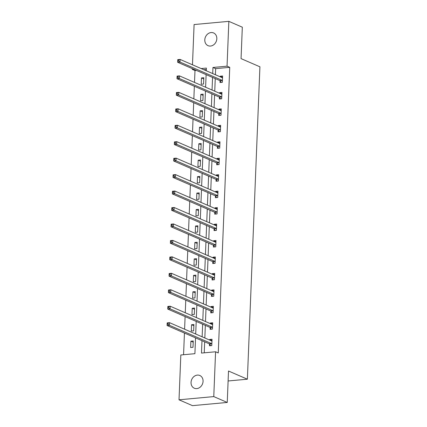 <?xml version="1.0" encoding="UTF-8"?>
<svg xmlns="http://www.w3.org/2000/svg" width="427" height="427" viewBox="0 0 427 427"><rect width="100%" height="100%" fill="white"/><g stroke="black" fill="none" stroke-linecap="round" stroke-linejoin="round"><path stroke-width="0.64" d="M216.825 38.745A6.933 5.829 113.5 0 1 208.05 45.662A6.933 5.829 113.5 0 1 204.8 39.855A6.933 5.829 113.5 0 1 213.575 32.938A6.933 5.829 113.5 0 1 216.825 38.745M203.065 381.3A6.933 5.829 113.5 0 1 194.296 388.218A6.933 5.829 113.5 0 1 191.045 382.411A6.933 5.829 113.5 0 1 199.815 375.493A6.933 5.829 113.5 0 1 203.065 381.3M192.476 64.792L194.093 24.552L228.845 21.35L242.317 27.195L241.058 58.627L259.92 66.809L247.377 379.203L228.509 371.015L227.249 402.447L192.497 405.65L179.02 399.805L180.824 354.981L194.909 353.684L195.545 337.874M196.409 70.418L194.99 70.546L194.509 82.416M194.354 86.265L193.847 98.867M193.693 102.715L193.191 115.322M193.036 119.17L192.529 131.772M192.374 135.621L191.867 148.222M191.712 152.076L191.205 164.678M191.05 168.526L190.543 181.128M190.389 184.982L189.887 197.584M189.732 201.432L189.225 214.034M189.07 217.887L188.563 230.489M188.408 234.338L187.901 246.939M187.747 250.793L187.239 263.395M187.085 267.243L186.583 279.845M186.428 283.699L185.921 296.301M185.766 300.149L185.259 312.751M185.105 316.604L184.597 329.206M184.443 333.055L183.573 354.725M194.99 70.546L192.294 69.377L192.321 68.64M228.109 380.975L247.377 379.203M206.326 69.5L203.855 69.729M192.993 347.29L193.25 340.965L190.901 341.178L190.65 347.509L192.993 347.29M193.655 330.84L193.911 324.509L191.563 324.728L191.307 331.053L193.655 330.84M194.317 314.384L194.573 308.059L192.225 308.273L191.969 314.603L194.317 314.384M194.979 297.934L195.235 291.604L192.887 291.822L192.63 298.147L194.979 297.934M195.641 281.478L195.892 275.153L193.543 275.367L193.292 281.697L195.641 281.478M196.303 265.028L196.553 258.698L194.205 258.917L193.954 265.242L196.303 265.028M196.959 248.573L197.215 242.248L194.867 242.461L194.611 248.792L196.959 248.573M197.621 232.123L197.877 225.792L195.529 226.011L195.272 232.336L197.621 232.123M198.283 215.667L198.539 209.342L196.19 209.556L195.934 215.886L198.283 215.667M198.945 199.217L199.195 192.887L196.847 193.105L196.596 199.43L198.945 199.217M199.606 182.761L199.857 176.436L197.509 176.65L197.258 182.98L199.606 182.761M200.263 166.311L200.519 159.981L198.171 160.2L197.914 166.525L200.263 166.311M200.925 149.856L201.181 143.531L198.833 143.744L198.576 150.074L200.925 149.856M201.587 133.405L201.843 127.075L199.494 127.294L199.238 133.619L201.587 133.405M202.249 116.95L202.499 110.625L200.151 110.839L199.9 117.169L202.249 116.95M202.91 100.5L203.161 94.17L200.813 94.388L200.562 100.713L202.91 100.5M203.567 84.044L203.823 77.719L201.475 77.933L201.218 84.263L203.567 84.044M201.982 340.666L201.485 353.076L215.576 351.779L218.266 352.948L229.742 67.343L215.651 68.64L215.405 74.741M215.251 78.589L214.744 91.191M214.589 95.045L214.082 107.647M213.927 111.495L213.425 124.097M213.27 127.951L212.763 140.552M212.609 144.401L212.102 157.003M211.947 160.856L211.44 173.458M211.285 177.306L210.778 189.908M210.623 193.762L210.121 206.364M209.967 210.212L209.46 222.814M209.305 226.662L208.798 239.269M208.643 243.118L208.136 255.72M207.981 259.568L207.474 272.175M207.319 276.023L206.817 288.625M206.663 292.474L206.156 305.075M206.001 308.929L205.494 321.531M205.339 325.379L204.832 337.981M204.677 341.835L204.239 352.825M209.502 344.066L209.433 345.774L211.781 345.56L212.038 339.23L209.689 339.449L209.662 340.079M210.164 327.616L210.095 329.324L212.443 329.105L212.694 322.78L210.346 322.993L210.324 323.623M210.821 311.16L210.757 312.868L213.105 312.655L213.356 306.324L211.007 306.543L210.981 307.173M211.482 294.71L211.413 296.418L213.762 296.199L214.018 289.874L211.669 290.088L211.643 290.718M212.144 278.255L212.075 279.963L214.423 279.749L214.68 273.419L212.331 273.638L212.304 274.267M212.806 261.804L212.737 263.512L215.085 263.294L215.341 256.969L212.993 257.182L212.966 257.812M213.468 245.349L213.399 247.057L215.747 246.843L215.998 240.513L213.649 240.732L213.628 241.362M214.124 228.899L214.06 230.607L216.409 230.388L216.66 224.063L214.311 224.276L214.29 224.912M214.786 212.443L214.717 214.151L217.065 213.938L217.322 207.607L214.973 207.826L214.946 208.456M215.448 195.993L215.379 197.701L217.727 197.482L217.983 191.157L215.635 191.371L215.608 192.006M216.11 179.537L216.041 181.245L218.389 181.032L218.645 174.702L216.297 174.921L216.27 175.55M216.772 163.087L216.702 164.795L219.051 164.576L219.302 158.252L216.953 158.465L216.932 159.1M217.434 146.632L217.364 148.34L219.713 148.126L219.964 141.796L217.615 142.015L217.594 142.645M218.09 130.182L218.021 131.89L220.369 131.671L220.626 125.346L218.277 125.559L218.25 126.195M218.752 113.726L218.683 115.434L221.031 115.221L221.287 108.89L218.939 109.109L218.912 109.739M219.414 97.276L219.345 98.984L221.693 98.765L221.949 92.44L219.601 92.654L219.574 93.289M220.076 80.826L220.006 82.528L222.355 82.315L222.606 75.985L220.263 76.203L220.236 76.833M227.249 402.447L213.772 396.598L179.02 399.805M228.845 21.35L227.047 66.174L212.956 67.471L212.71 73.572M229.742 67.343L227.047 66.174M215.576 351.779L213.772 396.598M212.555 77.42L212.048 90.022M211.893 93.876L211.392 106.478M211.237 110.326L210.73 122.928M210.575 126.782L210.068 139.383M209.913 143.232L209.406 155.834M209.251 159.687L208.744 172.289M208.589 176.137L208.088 188.739M207.933 192.588L207.426 205.195M207.271 209.043L206.764 221.645M206.609 225.493L206.102 238.101M205.947 241.949L205.44 254.551M205.286 258.399L204.784 271.001M204.629 274.855L204.122 287.456M203.967 291.305L203.46 303.907M203.305 307.76L202.798 320.362M202.644 324.21L202.136 336.812M206.273 70.775L206.38 68.08L201.16 68.56M193.714 69.249L192.294 69.377M195.699 334.021L196.207 321.419M196.361 317.571L196.868 304.969M197.023 301.115L197.53 288.513M197.68 284.665L198.187 272.063M198.341 268.209L198.849 255.608M199.003 251.759L199.51 239.157M199.665 235.304L200.172 222.702M200.327 218.854L200.834 206.252M200.989 202.398L201.491 189.796M201.645 185.948L202.152 173.346M202.307 169.492L202.814 156.89M202.969 153.042L203.476 140.44M203.631 136.587L204.138 123.985M204.293 120.136L204.795 107.535M204.949 103.681L205.456 91.079M205.611 87.231L206.118 74.629M215.651 68.64L212.956 67.471M211.984 340.442L209.689 339.449M193.201 342.176L190.901 341.178M193.863 325.726L191.563 324.728M212.646 323.992L210.346 322.993M194.525 309.271L192.225 308.273M213.308 307.541L211.007 306.543M195.182 292.821L192.887 291.822M213.97 291.086L211.669 290.088M195.844 276.365L193.543 275.367M214.632 274.636L212.331 273.638M196.505 259.915L194.205 258.917M215.288 258.18L212.993 257.182M197.167 243.459L194.867 242.461M215.95 241.73L213.649 240.732M197.829 227.009L195.529 226.011M216.612 225.275L214.311 224.276M198.486 210.554L196.19 209.556M217.274 208.824L214.973 207.826M199.147 194.104L196.847 193.105M217.935 192.369L215.635 191.371M199.809 177.648L197.509 176.65M218.592 175.919L216.297 174.921M200.471 161.198L198.171 160.2M219.254 159.463L216.953 158.465M201.133 144.742L198.833 143.744M219.916 143.013L217.615 142.015M201.79 128.292L199.494 127.294M220.578 126.557L218.277 125.559M202.451 111.837L200.151 110.839M221.239 110.107L218.939 109.109M203.113 95.386L200.813 94.388M221.896 93.652L219.601 92.654M203.775 78.931L201.475 77.933M222.558 77.202L220.263 76.203M211.029 340.671L211.984 340.549M167.154 323.308L167.112 324.365L168.051 324.274L168.094 323.223L167.154 323.308L167.187 322.887L169.535 322.668L211.68 340.954A1.084 0.534 84.7 0 0 211.824 340.981A1.084 0.534 84.7 0 0 211.883 340.965L211.968 340.938M168.094 323.223L169.535 322.668L169.428 325.305L167.08 325.523L209.225 343.81A1.084 0.534 84.7 0 1 209.427 343.97L210.757 345.651M211.851 343.852L211.771 343.756A1.084 0.534 84.7 0 0 211.573 343.591L169.428 325.305L168.051 324.274M167.112 324.365L167.08 325.523M211.691 324.216L212.641 324.098M167.816 306.858L167.774 307.91L168.713 307.824L168.756 306.767L167.816 306.858L167.843 306.431L170.192 306.218L212.342 324.504A1.084 0.534 84.7 0 0 212.486 324.525A1.084 0.534 84.7 0 0 212.545 324.515L212.63 324.483M168.756 306.767L170.192 306.218L170.09 308.854L167.742 309.068L209.887 327.354A1.084 0.534 84.7 0 1 210.084 327.52L211.418 329.201M212.513 327.397L212.432 327.301A1.084 0.534 84.7 0 0 212.235 327.141L170.09 308.854L168.713 307.824M167.774 307.91L167.742 309.068M212.347 307.766L213.303 307.643M168.478 290.403L168.435 291.46L169.375 291.369L169.418 290.317L168.478 290.403L168.505 289.981L170.853 289.762L213.004 308.048A1.084 0.534 84.7 0 0 213.142 308.075A1.084 0.534 84.7 0 0 213.206 308.059L213.286 308.032M169.418 290.317L170.853 289.762L170.747 292.399L168.398 292.618L210.548 310.904A1.084 0.534 84.7 0 1 210.746 311.064L212.08 312.745M213.169 310.947L213.094 310.851A1.084 0.534 84.7 0 0 212.897 310.685L170.747 292.399L169.375 291.369M168.435 291.46L168.398 292.618M213.009 291.31L213.964 291.193M169.14 273.953L169.097 275.004L170.037 274.919L170.079 273.862L169.14 273.953L169.167 273.526L171.515 273.312L213.665 291.598A1.084 0.534 84.7 0 0 213.804 291.62A1.084 0.534 84.7 0 0 213.868 291.609L213.948 291.577M170.079 273.862L171.515 273.312L171.408 275.949L169.06 276.162L211.21 294.449A1.084 0.534 84.7 0 1 211.408 294.614L212.742 296.295M213.831 294.491L213.756 294.395A1.084 0.534 84.7 0 0 213.559 294.235L171.408 275.949L170.037 274.919M169.097 275.004L169.06 276.162M213.671 274.86L214.626 274.737M169.802 257.497L169.759 258.554L170.699 258.463L170.741 257.412L169.802 257.497L169.829 257.075L172.177 256.857L214.322 275.143A1.084 0.534 84.7 0 0 214.466 275.169A1.084 0.534 84.7 0 0 214.53 275.153L214.61 275.127M170.741 257.412L172.177 256.857L172.07 259.493L169.722 259.712L211.872 277.998A1.084 0.534 84.7 0 1 212.07 278.158L213.404 279.84M214.493 278.041L214.418 277.945A1.084 0.534 84.7 0 0 214.221 277.78L172.07 259.493L170.699 258.463M169.759 258.554L169.722 259.712M214.333 258.41L215.288 258.287M170.458 241.047L170.416 242.098L171.355 242.013L171.398 240.956L170.458 241.047L170.49 240.62L172.839 240.406L214.984 258.693A1.084 0.534 84.7 0 0 215.128 258.714A1.084 0.534 84.7 0 0 215.187 258.703L215.272 258.671M171.398 240.956L172.839 240.406L172.732 243.043L170.384 243.257L212.529 261.543A1.084 0.534 84.7 0 1 212.731 261.708L214.06 263.39M215.155 261.586L215.075 261.489A1.084 0.534 84.7 0 0 214.877 261.329L172.732 243.043L171.355 242.013M170.416 242.098L170.384 243.257M214.994 241.954L215.945 241.831M171.12 224.591L171.078 225.648L172.017 225.557L172.06 224.506L171.12 224.591L171.147 224.17L173.495 223.951L215.646 242.237A1.084 0.534 84.7 0 0 215.79 242.264A1.084 0.534 84.7 0 0 215.848 242.248L215.934 242.221M172.06 224.506L173.495 223.951L173.394 226.588L171.046 226.806L213.19 245.093A1.084 0.534 84.7 0 1 213.388 245.253L214.722 246.934M215.816 245.135L215.736 245.039A1.084 0.534 84.7 0 0 215.539 244.874L173.394 226.588L172.017 225.557M171.078 225.648L171.046 226.806M215.651 225.504L216.606 225.381M171.782 208.141L171.739 209.193L172.679 209.107L172.721 208.05L171.782 208.141L171.809 207.719L174.157 207.501L216.308 225.787A1.084 0.534 84.7 0 0 216.446 225.808A1.084 0.534 84.7 0 0 216.51 225.798L216.59 225.766M172.721 208.05L174.157 207.501L174.051 210.137L171.702 210.356L213.852 228.637A1.084 0.534 84.7 0 1 214.05 228.803L215.384 230.484M216.473 228.68L216.398 228.584A1.084 0.534 84.7 0 0 216.201 228.424L174.051 210.137L172.679 209.107M171.739 209.193L171.702 210.356M216.313 209.049L217.268 208.926M172.444 191.686L172.401 192.742L173.341 192.652L173.383 191.6L172.444 191.686L172.471 191.264L174.819 191.045L216.969 209.331A1.084 0.534 84.7 0 0 217.108 209.358A1.084 0.534 84.7 0 0 217.172 209.342L217.252 209.315M173.383 191.6L174.819 191.045L174.712 193.682L172.364 193.901L214.514 212.187A1.084 0.534 84.7 0 1 214.712 212.347L216.046 214.028M217.135 212.23L217.06 212.134A1.084 0.534 84.7 0 0 216.863 211.968L174.712 193.682L173.341 192.652M172.401 192.742L172.364 193.901M216.975 192.598L217.93 192.476M173.106 175.235L173.063 176.287L174.002 176.202L174.045 175.145L173.106 175.235L173.132 174.814L175.481 174.595L217.626 192.881A1.084 0.534 84.7 0 0 217.77 192.903A1.084 0.534 84.7 0 0 217.834 192.892L217.914 192.86M174.045 175.145L175.481 174.595L175.374 177.232L173.026 177.451L215.176 195.731A1.084 0.534 84.7 0 1 215.373 195.897L216.708 197.578M217.797 195.774L217.722 195.678A1.084 0.534 84.7 0 0 217.524 195.518L175.374 177.232L174.002 176.202M173.063 176.287L173.026 177.451M217.637 176.143L218.592 176.02M173.762 158.78L173.72 159.837L174.659 159.746L174.702 158.695L173.762 158.78L173.794 158.358L176.143 158.139L218.288 176.426A1.084 0.534 84.7 0 0 218.432 176.452A1.084 0.534 84.7 0 0 218.491 176.436L218.576 176.41M174.702 158.695L176.143 158.139L176.036 160.776L173.688 160.995L215.832 179.281A1.084 0.534 84.7 0 1 216.035 179.441L217.364 181.123M218.459 179.324L218.378 179.228A1.084 0.534 84.7 0 0 218.181 179.062L176.036 160.776L174.659 159.746M173.72 159.837L173.688 160.995M218.298 159.693L219.248 159.57M174.424 142.33L174.381 143.381L175.321 143.296L175.364 142.239L174.424 142.33L174.451 141.908L176.799 141.689L218.95 159.976A1.084 0.534 84.7 0 0 219.094 159.997A1.084 0.534 84.7 0 0 219.152 159.986L219.238 159.954M175.364 142.239L176.799 141.689L176.698 144.326L174.349 144.545L216.494 162.826A1.084 0.534 84.7 0 1 216.692 162.991L218.026 164.673M219.12 162.868L219.04 162.772A1.084 0.534 84.7 0 0 218.843 162.612L176.698 144.326L175.321 143.296M174.381 143.381L174.349 144.545M218.955 143.237L219.91 143.114M175.086 125.874L175.043 126.931L175.983 126.846L176.025 125.789L175.086 125.874L175.113 125.453L177.461 125.239L219.611 143.52A1.084 0.534 84.7 0 0 219.75 143.547A1.084 0.534 84.7 0 0 219.814 143.531L219.894 143.504M176.025 125.789L177.461 125.239L177.354 127.87L175.006 128.089L217.156 146.376A1.084 0.534 84.7 0 1 217.354 146.536L218.688 148.217M219.777 146.418L219.702 146.322A1.084 0.534 84.7 0 0 219.505 146.157L177.354 127.87L175.983 126.846M175.043 126.931L175.006 128.089M219.617 126.787L220.572 126.664M175.748 109.424L175.705 110.476L176.645 110.39L176.687 109.333L175.748 109.424L175.775 109.002L178.123 108.784L220.273 127.07A1.084 0.534 84.7 0 0 220.412 127.091A1.084 0.534 84.7 0 0 220.476 127.081L220.556 127.054M176.687 109.333L178.123 108.784L178.016 111.42L175.668 111.639L217.818 129.92A1.084 0.534 84.7 0 1 218.016 130.086L219.35 131.767M220.439 129.963L220.364 129.867A1.084 0.534 84.7 0 0 220.167 129.707L178.016 111.42L176.645 110.39M175.705 110.476L175.668 111.639M220.279 110.331L221.234 110.209M176.41 92.969L176.367 94.025L177.306 93.94L177.349 92.883L176.41 92.969L176.436 92.547L178.785 92.333L220.93 110.614A1.084 0.534 84.7 0 0 221.074 110.641A1.084 0.534 84.7 0 0 221.138 110.625L221.218 110.598M177.349 92.883L178.785 92.333L178.678 94.97L176.33 95.184L218.48 113.47A1.084 0.534 84.7 0 1 218.677 113.63L220.012 115.311M221.101 113.513L221.026 113.417A1.084 0.534 84.7 0 0 220.828 113.251L178.678 94.97L177.306 93.94M176.367 94.025L176.33 95.184M220.94 93.881L221.896 93.759M177.066 76.518L177.029 77.57L177.963 77.484L178.006 76.428L177.066 76.518L177.098 76.097L179.447 75.878L221.592 94.164A1.084 0.534 84.7 0 0 221.736 94.186A1.084 0.534 84.7 0 0 221.8 94.175L221.88 94.148M178.006 76.428L179.447 75.878L179.34 78.515L176.992 78.733L219.136 97.014A1.084 0.534 84.7 0 1 219.339 97.18L220.668 98.861M221.762 97.057L221.688 96.961A1.084 0.534 84.7 0 0 221.485 96.801L179.34 78.515L177.963 77.484M177.029 77.57L176.992 78.733M221.602 77.426L222.558 77.303M177.728 60.063L177.685 61.12L178.625 61.034L178.667 59.977L177.728 60.063L177.755 59.641L180.103 59.428L222.253 77.709A1.084 0.534 84.7 0 0 222.398 77.735A1.084 0.534 84.7 0 0 222.456 77.719L222.542 77.693M178.667 59.977L180.103 59.428L180.002 62.064L177.653 62.278L219.798 80.564A1.084 0.534 84.7 0 1 219.996 80.724L221.33 82.406M222.424 80.607L222.344 80.511A1.084 0.534 84.7 0 0 222.147 80.345L180.002 62.064L178.625 61.034M177.685 61.12L177.653 62.278M211.771 343.756L209.427 343.97M211.573 343.591L209.225 343.81M212.432 327.301L210.084 327.52M212.235 327.141L209.887 327.354M213.094 310.851L210.746 311.064M212.897 310.685L210.548 310.904M213.756 294.395L211.408 294.614M213.559 294.235L211.21 294.449M214.418 277.945L212.07 278.158M214.221 277.78L211.872 277.998M215.075 261.489L212.731 261.708M214.877 261.329L212.529 261.543M215.736 245.039L213.388 245.253M215.539 244.874L213.19 245.093M216.398 228.584L214.05 228.803M216.201 228.424L213.852 228.637M217.06 212.134L214.712 212.347M216.863 211.968L214.514 212.187M217.722 195.678L215.373 195.897M217.524 195.518L215.176 195.731M218.378 179.228L216.035 179.441M218.181 179.062L215.832 179.281M219.04 162.772L216.692 162.991M218.843 162.612L216.494 162.826M219.702 146.322L217.354 146.536M219.505 146.157L217.156 146.376M220.364 129.867L218.016 130.086M220.167 129.707L217.818 129.92M221.026 113.417L218.677 113.63M220.828 113.251L218.48 113.47M221.688 96.961L219.339 97.18M221.485 96.801L219.136 97.014M222.344 80.511L219.996 80.724M222.147 80.345L219.798 80.564"/></g></svg>
